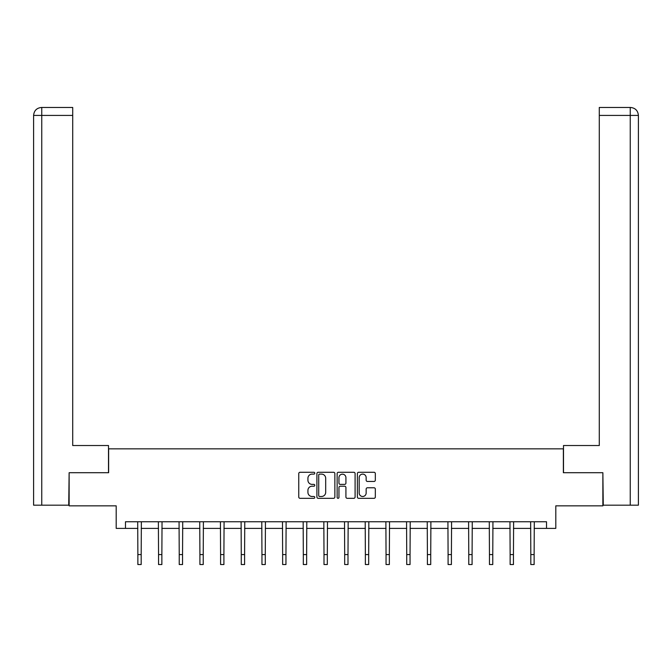 <?xml version="1.0" encoding="UTF-8"?>
<svg xmlns="http://www.w3.org/2000/svg" width="672" height="672" viewBox="0 0 672 672"><rect width="100%" height="100%" fill="white"/><g stroke="black" fill="none" stroke-linecap="round" stroke-linejoin="round"><path stroke-width="1.01" d="M314.79 473.197A0.907 0.907 0 0 0 313.874 472.282L300.048 472.282A1.302 1.302 0 0 0 298.754 473.584L298.754 497.011A1.302 1.302 0 0 0 300.048 498.313L313.874 498.313A0.907 0.907 0 0 0 314.79 497.398A0.907 0.907 0 0 0 313.874 496.49L312.085 496.49A4.166 4.166 0 0 1 307.927 492.324L307.927 490.375A4.166 4.166 0 0 1 312.085 486.209L313.874 486.209A0.907 0.907 0 0 0 314.79 485.302A0.907 0.907 0 0 0 313.874 484.386L312.085 484.386A4.166 4.166 0 0 1 307.927 480.22L307.927 478.271A4.166 4.166 0 0 1 312.085 474.104L313.874 474.104A0.907 0.907 0 0 0 314.79 473.197M374.027 481.463A1.302 1.302 0 0 0 375.329 480.161L375.329 473.584A1.302 1.302 0 0 0 374.027 472.282L358.672 472.282A1.302 1.302 0 0 0 357.378 473.584L357.378 497.011A1.302 1.302 0 0 0 358.672 498.313L374.027 498.313A1.302 1.302 0 0 0 375.329 497.011L375.329 489.073A1.302 1.302 0 0 0 374.027 487.771L367.458 487.771A1.302 1.302 0 0 0 366.156 489.073L366.156 493.004A3.478 3.478 0 0 1 362.678 496.49A3.478 3.478 0 0 1 359.192 493.004L359.192 477.59A3.478 3.478 0 0 1 362.678 474.104A3.478 3.478 0 0 1 366.156 477.59L366.156 480.161A1.302 1.302 0 0 0 367.458 481.463L374.027 481.463M125.471 528.385L125.471 521.758L546.529 521.758L546.529 528.385L555.803 528.385L555.803 505.848L602.868 505.848L602.868 472.702L563.363 472.702L563.363 448.837L108.637 448.837L108.637 472.702L69.132 472.702L69.132 505.848L116.197 505.848L116.197 528.385L137.869 528.385M334.858 473.584A1.302 1.302 0 0 0 333.564 472.282L318.209 472.282A1.302 1.302 0 0 0 316.907 473.584L316.907 497.011A1.302 1.302 0 0 0 318.209 498.313L333.564 498.313A1.302 1.302 0 0 0 334.858 497.011L334.858 473.584M338.436 472.282L353.791 472.282A1.302 1.302 0 0 1 355.093 473.584L355.093 497.011A1.302 1.302 0 0 1 353.791 498.313L347.222 498.313A1.302 1.302 0 0 1 345.92 497.011L345.92 487.511A1.302 1.302 0 0 0 344.618 486.209L340.259 486.209A1.302 1.302 0 0 0 338.957 487.511L338.957 497.398A0.907 0.907 0 0 1 338.05 498.313A0.907 0.907 0 0 1 337.142 497.398L337.142 473.584A1.302 1.302 0 0 1 338.436 472.282M141.187 528.385L158.55 528.385M161.868 528.385L179.231 528.385M182.549 528.385L199.912 528.385M203.23 528.385L220.592 528.385M223.91 528.385L241.273 528.385M244.591 528.385L261.954 528.385M265.272 528.385L282.643 528.385M285.953 528.385L303.324 528.385M306.634 528.385L324.005 528.385M327.314 528.385L344.686 528.385M347.995 528.385L365.366 528.385M368.676 528.385L386.047 528.385M389.357 528.385L406.728 528.385M410.046 528.385L427.409 528.385M430.727 528.385L448.09 528.385M451.408 528.385L468.77 528.385M472.088 528.385L489.451 528.385M492.769 528.385L510.132 528.385M513.45 528.385L530.813 528.385M534.131 528.385L546.529 528.385M319.637 474.104A0.907 0.907 0 0 0 318.721 475.02L318.721 495.575A0.907 0.907 0 0 0 319.637 496.49L321.527 496.49A4.166 4.166 0 0 0 325.685 492.324L325.685 478.271A4.166 4.166 0 0 0 321.527 474.104L319.637 474.104M345.92 477.649A3.478 3.478 0 0 0 342.443 474.172A3.478 3.478 0 0 0 338.957 477.649L338.957 483.084A1.302 1.302 0 0 0 340.259 484.386L344.618 484.386A1.302 1.302 0 0 0 345.92 483.084L345.92 477.649M137.701 521.758L137.869 554.593L141.187 554.593L141.355 521.758M137.869 554.593L137.869 564.539L141.187 564.539L141.187 554.593M108.503 472.702L108.503 445.528L72.71 445.528L72.71 115.416L41.756 115.416L41.756 505.184L68.729 505.184L69.132 472.702M41.756 505.184L33.6 505.184L33.6 115.416C34.079 110.586 36.725 107.932 41.546 107.461L72.71 107.461L72.71 115.416M43.546 107.461L41.756 107.461L41.756 115.416L33.6 115.416C34.062 110.594 36.716 107.94 41.555 107.461L72.71 107.461M563.497 472.702L563.497 445.528L599.29 445.528L599.29 107.461L630.437 107.461L599.29 107.461M638.4 505.184L638.4 425.636L638.4 505.184L603.271 505.184L602.868 472.702M630.445 107.461L630.445 107.461C635.275 107.932 637.921 110.586 638.4 115.416L638.4 425.636L638.4 115.416L638.4 425.636L638.4 115.416L599.29 115.416M628.454 107.461L630.244 107.461L630.244 505.184M158.382 521.758L158.55 554.593L161.868 554.593L162.036 521.758M158.55 554.593L158.55 564.539L161.868 564.539L161.868 554.593M179.063 521.758L179.231 554.593L182.549 554.593L182.717 521.758M179.231 554.593L179.231 564.539L182.549 564.539L182.549 554.593M199.744 521.758L199.912 554.593L203.23 554.593L203.398 521.758M199.912 554.593L199.912 564.539L203.23 564.539L203.23 554.593M220.424 521.758L220.592 554.593L223.91 554.593L224.078 521.758M220.592 554.593L220.592 564.539L223.91 564.539L223.91 554.593M241.105 521.758L241.273 554.593L244.591 554.593L244.759 521.758M241.273 554.593L241.273 564.539L244.591 564.539L244.591 554.593M261.786 521.758L261.954 554.593L265.272 554.593L265.44 521.758M261.954 554.593L261.954 564.539L265.272 564.539L265.272 554.593M282.475 521.758L282.643 554.593L285.953 554.593L286.121 521.758M282.643 554.593L282.643 564.539L285.953 564.539L285.953 554.593M303.156 521.758L303.324 554.593L306.634 554.593L306.802 521.758M303.324 554.593L303.324 564.539L306.634 564.539L306.634 554.593M323.837 521.758L324.005 554.593L327.314 554.593L327.482 521.758M324.005 554.593L324.005 564.539L327.314 564.539L327.314 554.593M344.518 521.758L344.686 554.593L347.995 554.593L348.163 521.758M344.686 554.593L344.686 564.539L347.995 564.539L347.995 554.593M365.198 521.758L365.366 554.593L368.676 554.593L368.844 521.758M365.366 554.593L365.366 564.539L368.676 564.539L368.676 554.593M385.879 521.758L386.047 554.593L389.357 554.593L389.525 521.758M386.047 554.593L386.047 564.539L389.357 564.539L389.357 554.593M406.56 521.758L406.728 554.593L410.046 554.593L410.214 521.758M406.728 554.593L406.728 564.539L410.046 564.539L410.046 554.593M427.241 521.758L427.409 554.593L430.727 554.593L430.895 521.758M427.409 554.593L427.409 564.539L430.727 564.539L430.727 554.593M447.922 521.758L448.09 554.593L451.408 554.593L451.576 521.758M448.09 554.593L448.09 564.539L451.408 564.539L451.408 554.593M468.602 521.758L468.77 554.593L472.088 554.593L472.256 521.758M468.77 554.593L468.77 564.539L472.088 564.539L472.088 554.593M489.283 521.758L489.451 554.593L492.769 554.593L492.937 521.758M489.451 554.593L489.451 564.539L492.769 564.539L492.769 554.593M509.964 521.758L510.132 554.593L513.45 554.593L513.618 521.758M510.132 554.593L510.132 564.539L513.45 564.539L513.45 554.593M530.645 521.758L530.813 554.593L534.131 554.593L534.299 521.758M530.813 554.593L530.813 564.539L534.131 564.539L534.131 554.593M33.6 115.416L33.6 425.636"/></g></svg>
